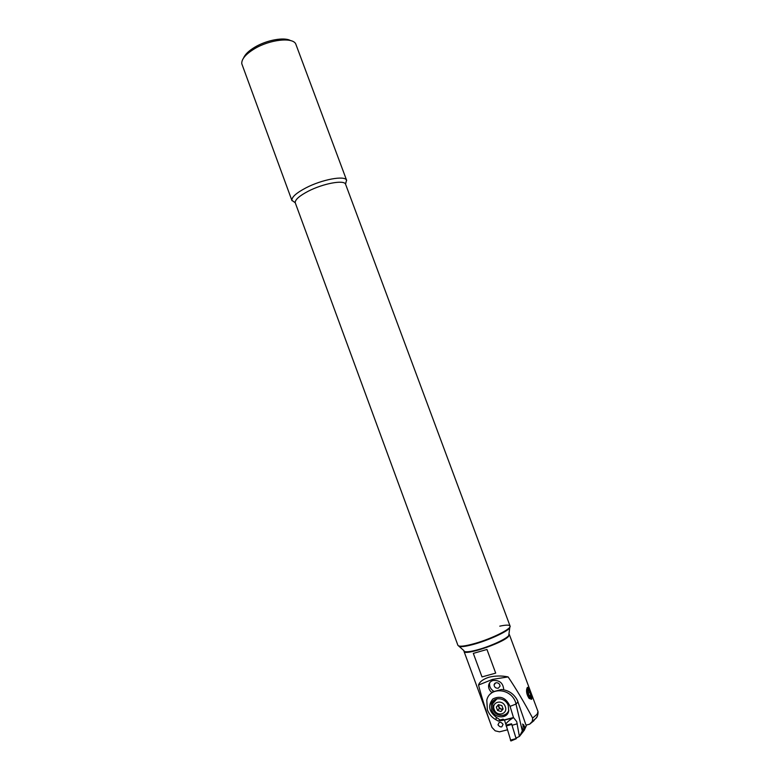 <?xml version="1.0" encoding="UTF-8"?>
<svg xmlns="http://www.w3.org/2000/svg" width="780" height="780" viewBox="0 0 780 780"><rect width="100%" height="100%" fill="white"/><g stroke="black" fill="none" stroke-linecap="round" stroke-linejoin="round"><path stroke-width="1.17" d="M463.817 650.549L457.909 645.313C459.02 646.942 464.744 646.318 475.069 643.412C492.034 638.596 511.894 628.631 510.061 626.028C509.379 624.8 505.957 624.838 499.785 626.155M295.318 202.966L295.23 202.673C295.055 199.68 299.383 195.858 308.227 191.227C322.998 183.544 343.824 179.663 345.52 184.07L510.061 626.028C511.894 628.631 492.034 638.596 475.069 643.412C464.744 646.318 459.02 646.942 457.909 645.313L295.318 202.966M295.25 202.751L291.895 200.362C291.671 197.086 296.361 192.913 305.965 187.853C322.043 179.458 344.74 175.285 346.544 180.151L345.56 184.148M291.983 200.674L241.78 63.736C241.439 59.124 245.72 54.112 254.631 48.691C269.773 39.575 292.363 37.06 295.688 43.797L346.681 180.443M243.614 57.934C245.105 54.317 248.908 50.7 255.031 47.053C266.867 39.995 284.329 36.874 290.521 40.579M499.219 722.397C500.448 721.968 501.735 722.621 503.071 724.357L501.833 726.784C500.594 727.213 499.317 726.56 497.981 724.815L499.219 722.397M503.578 689.734L503.675 689.081C502.944 682.909 499.395 680.053 493.019 680.501C490.454 681.301 488.982 682.997 488.611 685.571C488.426 688.35 489.577 690.719 492.053 692.698M489.762 682.636L489.557 683.69C489.392 686.819 490.796 689.364 493.76 691.314M498.274 688.213L500.029 686.176C499.756 683.738 498.352 682.597 495.817 682.773L494.072 684.791C494.335 687.239 495.739 688.379 498.274 688.213M531.609 699.309L529.113 698.432C526.519 694.346 525.895 690.719 527.251 687.57L527.582 687.346C529.035 686.926 532.886 697.213 531.609 699.309M507.273 729.865L499.502 731.835L495.183 730.821L491.985 727.438C486.135 711.487 481.65 697.349 478.54 685.025C479.68 681.691 483.21 679.078 489.109 677.186C495.436 675.694 501.764 675.607 508.111 676.913C515.863 688.399 524.033 702.117 532.633 718.078L532.321 721.373L529.63 724.201L525.993 725.117M478.54 685.025L492.511 679.39L508.111 676.913M508.94 634.159L509.389 634.637L508.316 636.655C502.018 643.422 464.139 656 464.022 651.417L464.061 650.764M534.056 720.583L529.63 724.201M495.7 673.12L482.001 676.923L473.323 653.386L486.954 649.467L495.7 673.12L482.001 676.923M530.449 692.182L529.815 690.807C527.66 688.535 527.153 689.842 528.294 694.736C529.279 697.096 530.146 697.885 530.868 697.106L530.449 692.182M529.23 689.978L528.06 688.75C526.442 688.701 526.256 690.846 527.524 695.185L529.678 698.441L530.731 698.12L531.073 696.52M528.889 690.651L528.109 691.567L528.596 694.375L529.854 696.267L530.634 695.341L530.146 692.542L528.889 690.651M528.362 693.01L530.146 692.542M529.454 695.653L530.634 695.341M493.155 702.419L494.12 700.099M491.663 709.985L491.302 704.369C492.911 696.296 505.537 697.154 508.267 705.617L508.677 711.058C507.175 719.345 494.364 718.477 491.663 709.985M487.373 709.839C489.06 714.217 491.956 717.542 496.031 719.803L496.226 717.249L500.136 719.979L502.983 719.189L504.426 719.872L505.762 724.152C506.961 722.3 509.359 720.213 512.986 717.902L513.484 717.561L516.721 721.627L519.392 736.486L515.96 738.056L519.392 736.486L522.308 730.948L515.609 702.4C510.949 688.058 489.596 686.595 486.788 700.196L487.373 709.839M504.504 720.018L498.342 721.061L496.031 719.803M524.589 728.042L526.266 725.907L517.384 700.323C513.981 693.878 508.677 690.271 501.491 689.491L492.716 691.86L490.483 693.937M505.762 724.152L506.123 725.108L511.563 723.791L515.96 738.056M517.988 701.825L516.116 704.018L510.061 706.349C506.083 697.778 500.36 695.302 492.882 698.938C487.695 705.374 488.806 711.477 496.226 717.249M510.061 706.349L513.484 717.542L504.426 719.872M526.266 725.907L524.287 730.246L519.383 736.505M522.308 730.948L523.175 729.846M507.829 713.242L505.664 714.431M498.342 721.061L500.136 719.979M516.604 738.221L510.89 740.981L506.044 724.903M510.89 740.981L516.165 738.816L511.68 724.152L509.418 724.454M524.024 728.344L523.273 729.904L521.664 726.794M524.443 726.531L524.345 728.481L523.146 726.511C522.834 724.844 523.019 724.279 523.682 724.825L524.443 726.531M498.644 704.672L499.288 708.572L502.671 709.566M507.292 712.842L508.521 711.633M494.188 709.508C496.723 717.21 508.355 714.197 505.264 706.592C502.681 698.861 491.098 701.961 494.188 709.508M496.314 707.07L498.449 704.623L501.852 705.608L503.119 709.049L500.984 711.496L497.581 710.502L496.314 707.07L498.03 705.159L498.654 706.865L500.984 709.069L503.061 708.883M495.592 699.25L494.92 700.03M498.488 704.633L498.03 705.159M499.288 708.572L497.581 710.502M465.075 651.69C467.552 652.09 472.144 651.339 478.861 649.438C491.322 645.908 506.425 638.849 508.765 635.524L508.979 633.847M459.44 646.571C462.248 646.99 467.512 646.093 475.244 643.89C489.606 639.785 507.039 631.693 509.71 627.968L510.061 626.028M537.469 716.001L536.62 717.697L532.321 721.373M509.389 634.637L537.995 711.545L537.147 714.207L532.633 718.078M517.257 723.811L512.041 725.273M512.986 717.902L504.524 720.086M511.7 724.444L506.103 726.024M516.029 738.592L510.403 740.161M502.681 715.396C505.83 714.958 507.877 713.212 508.833 710.161M496.967 698.802L492.716 703.687L492.872 709.332C495.339 716.859 506.581 717.649 508.843 710.083M295.23 202.673L291.895 200.362M345.52 184.07L346.544 180.151M489.557 683.69L488.611 685.571M464.022 651.417L491.985 727.438M537.995 711.545C538.317 715.523 536.533 718.663 532.642 720.954M526.646 689.276L527.582 687.346M494.793 683.329L494.072 684.791M530.868 697.106L530.731 698.12M491.302 704.369L493.184 702.312M524.345 728.481L523.604 729.963M523.292 724.562L522.542 724.074M508.765 635.524L509.71 627.968"/></g></svg>
